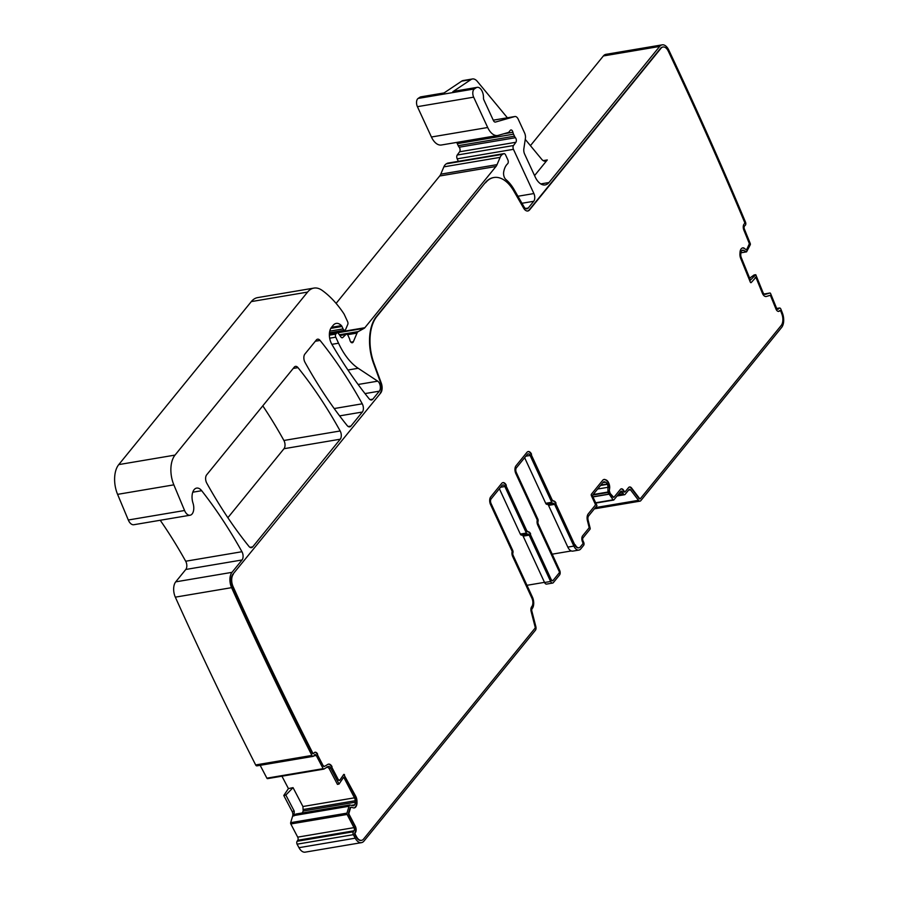 <?xml version="1.0" encoding="UTF-8"?>
<svg xmlns="http://www.w3.org/2000/svg" width="897" height="897" viewBox="0 0 897 897"><rect width="100%" height="100%" fill="white"/><g stroke="black" fill="none" stroke-linecap="round" stroke-linejoin="round"><path stroke-width="1.35" d="M499.382 488.753L520.316 534.074A2.265 1.267 80.4 0 0 521.65 535.139L527.694 534.119A2.265 1.267 80.4 0 1 526.371 533.053L504.865 486.522A3.409 1.895 80.4 0 0 502.869 484.918A3.409 1.895 80.4 0 0 502.107 485.4L491.152 498.878A3.409 1.895 80.4 0 0 491.051 503.52L512.68 550.321A2.265 1.267 80.4 0 1 512.905 552.832A2.265 1.267 80.4 0 0 513.129 555.344L532.414 597.077A8.51 4.732 80.4 0 1 532.168 608.671L532.145 608.682A2.265 1.267 -99.6 0 0 531.865 611.149L535.845 626.543A3.409 1.895 -99.6 0 1 535.419 630.243L363.991 841.05A11.347 6.313 -99.6 0 1 361.446 842.653A11.347 6.313 -99.6 0 1 355.223 838.179A2820.65 1569.47 -99.6 0 1 353.34 834.681A2.265 1.267 -99.6 0 1 353.373 831.754L354.035 830.779A2.265 1.267 -99.6 0 0 353.967 827.639L297.703 837.136L290.819 823.962A1.132 0.628 -99.6 0 1 290.673 822.65L292.646 816.079A3.969 2.209 80.4 0 0 292.13 811.46L294.227 811.101L294.138 815.833L295.92 814.05L349.83 805.013L349.068 806.134L294.418 815.362M292.13 811.46L283.777 795.482L285.84 795.056L293.05 787.644L302.917 806.515L303.186 811.023L301.964 813.68M285.84 795.056L294.227 811.101M353.967 827.639L347.083 814.465A1.132 0.628 -99.6 0 1 346.937 813.142L349.068 806.134M313.176 756.362L256.912 765.87A2.265 1.267 -99.6 0 1 255.656 764.95A2.265 1.267 -99.6 0 1 255.656 764.939L311.909 755.431A2.265 1.267 -99.6 0 0 313.176 756.362A2.265 1.267 -99.6 0 0 313.759 755.947L314.421 754.971A2.265 1.267 -99.6 0 1 314.993 754.556A2.265 1.267 -99.6 0 1 316.26 755.487L323.144 768.662A1.132 0.628 -99.6 0 0 323.907 769.077L328.022 766.599A3.969 2.209 80.4 0 1 328.47 766.43A3.969 2.209 80.4 0 1 330.679 768.056L339.032 784.056L343.686 777.172L354.472 797.814A3.969 2.209 -99.6 0 1 355.201 800.741L303.388 809.486M281.938 776.185L288.43 788.598L293.05 787.644M283.777 795.482L288.43 788.598M349.83 805.013L352.88 805.708A3.969 2.209 -99.6 0 0 353.463 805.741A3.969 2.209 -99.6 0 0 354.472 805.024L351.949 805.439M355.201 800.741L355.223 802.232A3.969 2.209 -99.6 0 1 354.618 804.788L354.472 805.024M361.446 842.653L305.182 852.15A11.347 6.313 -99.6 0 1 298.97 847.687A2820.65 1569.47 -99.6 0 1 297.075 844.178A2.265 1.267 -99.6 0 1 297.109 841.263L297.77 840.276A2.265 1.267 -99.6 0 0 297.703 837.136M353.34 834.681L297.075 844.178M323.638 769.121L267.642 778.574A1.132 0.628 -99.6 0 1 266.88 778.159L260.164 765.32M255.656 764.939A2820.65 1569.47 -99.6 0 1 175.33 597.155A11.347 6.313 -99.6 0 1 175.722 581.85L185.791 569.472A5.674 3.162 -99.6 0 0 185.69 561.23A413.169 229.89 -99.6 0 0 160.227 520.271M311.909 755.431A2820.65 1569.47 -99.6 0 1 231.594 587.658A11.347 6.313 -99.6 0 1 231.987 572.342L242.055 559.975L185.791 569.472M527.694 534.119A2.265 1.267 80.4 0 0 527.784 534.096A2.265 1.267 80.4 0 1 527.873 534.074A2.265 1.267 80.4 0 1 529.196 535.139L550.612 581.469A3.409 1.895 80.4 0 0 552.608 583.072A3.409 1.895 80.4 0 0 553.371 582.59L559.56 574.977A3.409 1.895 80.4 0 0 559.661 570.335L538.256 524.005A2.265 1.267 80.4 0 1 538.032 521.493A2.265 1.267 80.4 0 0 537.796 518.982L516.302 472.461A3.409 1.895 80.4 0 1 516.403 467.819L527.358 454.342A3.409 1.895 80.4 0 1 528.12 453.871A3.409 1.895 80.4 0 1 530.116 455.463L551.745 502.275A2.265 1.267 80.4 0 0 553.079 503.34A2.265 1.267 80.4 0 0 553.169 503.318A2.265 1.267 80.4 0 1 553.258 503.295A2.265 1.267 80.4 0 1 554.581 504.361L573.867 546.094A8.51 4.732 -99.6 0 0 578.857 550.096A8.51 4.732 -99.6 0 0 580.763 548.897L583.622 545.387A2.265 1.267 -99.6 0 0 583.689 542.293L583.028 540.857A2.265 1.267 -99.6 0 1 583.095 537.763L589.968 529.308A1.132 0.628 -99.6 0 0 590.114 528.086L588.129 520.17A3.969 2.209 80.4 0 1 588.634 515.898L596.987 505.639L592.323 495.559L603.098 482.317A3.969 2.209 80.4 0 1 603.984 481.767A3.969 2.209 80.4 0 1 604.735 481.857L605.598 482.205A3.969 2.209 80.4 0 1 607.191 483.988L607.347 484.324A3.969 2.209 80.4 0 1 607.953 487.295L607.942 492.475L613.1 499.82A1.132 0.628 -99.6 0 0 613.862 499.921L620.735 491.466A2.265 1.267 -99.6 0 1 621.24 491.152A2.265 1.267 -99.6 0 1 622.574 492.218L623.236 493.653A2.265 1.267 -99.6 0 0 624.57 494.718A2.265 1.267 -99.6 0 0 625.086 494.404L628.976 489.616A2.265 1.267 -99.6 0 1 629.481 489.291A2.265 1.267 -99.6 0 1 630.513 489.84L638.485 500.324A3.409 1.895 -99.6 0 0 640.021 501.154A3.409 1.895 -99.6 0 0 640.783 500.672L781.635 327.45A11.347 6.313 -99.6 0 0 782.363 312.918A2820.65 1569.47 -99.6 0 0 780.816 308.994A2.265 1.267 -99.6 0 0 779.527 308.007A2.265 1.267 -99.6 0 0 779.089 308.243L778.327 309.017A2.265 1.267 -99.6 0 1 777.89 309.252A2.265 1.267 -99.6 0 1 776.499 308.041L770.624 293.611A1.132 0.628 -99.6 0 0 769.895 293.016L765.477 294.317A3.969 2.209 80.4 0 1 765.332 294.351A3.969 2.209 80.4 0 1 762.899 292.231L755.779 274.717L750.441 280.111L741.247 257.506A3.969 2.209 80.4 0 1 740.765 254.501L740.855 253.066A3.969 2.209 80.4 0 1 741.696 250.768L741.875 250.588A3.969 2.209 80.4 0 1 742.638 250.173A3.969 2.209 80.4 0 1 743.546 250.341L746.607 251.81L750.262 244.758A1.132 0.628 -99.6 0 0 750.228 243.457L744.364 229.027A2.265 1.267 -99.6 0 1 744.566 225.999L745.329 225.237A2.265 1.267 -99.6 0 0 745.53 222.209A2820.65 1569.47 -99.6 0 0 668.77 50.041A11.347 6.313 -99.6 0 0 662.188 44.85A11.347 6.313 -99.6 0 0 659.643 46.453L548.975 182.54A17.021 9.475 80.4 0 1 545.163 184.928A17.021 9.475 80.4 0 1 535.184 176.933L524.633 154.105A5.674 3.162 80.4 0 1 523.848 148.801L525.407 138.351A5.674 3.162 80.4 0 0 524.622 133.048L518.219 119.189A5.674 3.162 80.4 0 0 514.889 116.52A5.674 3.162 80.4 0 0 514.699 116.565L495.514 122.048A3.409 1.895 80.4 0 1 495.402 122.07A3.409 1.895 80.4 0 1 493.395 120.478L483.819 99.746A2.265 1.267 80.4 0 1 483.483 97.975A8.51 4.732 80.4 0 0 477.193 87.345A8.51 4.732 80.4 0 0 476.094 87.783L474.378 88.938A5.674 3.162 -99.6 0 0 473.661 97.168L487.688 127.509A17.021 9.475 -99.6 0 0 497.667 135.503A17.021 9.475 -99.6 0 0 498.239 135.369L508.33 132.487A2.837 1.581 -99.6 0 0 508.868 132.117L510.292 130.357A2.837 1.581 -99.6 0 1 510.931 129.953A2.837 1.581 -99.6 0 1 512.916 132.251A5.674 3.162 -99.6 0 0 513.555 134.169L514.486 136.187A5.674 3.162 -99.6 0 0 515.439 137.712A2.837 1.581 -99.6 0 1 515.876 142.275L513.499 145.527A2.837 1.581 -99.6 0 0 513.454 149.328L533.894 193.561A5.674 3.162 -99.6 0 1 533.726 201.287L528.255 208.026A5.674 3.162 -99.6 0 1 526.976 208.822A5.674 3.162 -99.6 0 1 523.96 206.759L514.239 189.805A39.726 22.1 -99.6 0 0 505.93 179.557A5.674 3.162 -99.6 0 1 503.677 172.022A18.164 10.102 -99.6 0 1 507.59 163.803A2.837 1.581 -99.6 0 0 507.825 159.778L505.605 154.968A2.837 1.581 -99.6 0 0 503.946 153.634A2.837 1.581 -99.6 0 0 503.654 153.746L502.6 154.318A11.347 6.313 -99.6 0 0 500.134 157.356L497.039 164.644A11.347 6.313 -99.6 0 1 495.963 166.494L364.844 327.73A5.674 3.162 -99.6 0 1 364.16 328.324L358.251 331.587A5.674 3.162 -99.6 0 0 357.017 333.101L353.351 341.723A3.409 1.895 -99.6 0 1 352.263 342.755A3.409 1.895 -99.6 0 1 349.897 340.041A5.674 3.162 -99.6 0 0 349.269 338.191L348.07 335.579A2.837 1.581 -99.6 0 0 346.399 334.245A2.837 1.581 -99.6 0 0 345.872 334.525L342.811 337.507A2.837 1.581 -99.6 0 1 342.284 337.788A2.837 1.581 -99.6 0 1 340.95 337.025L338.505 333.572A2.837 1.581 -99.6 0 0 337.16 332.809A2.837 1.581 -99.6 0 0 336.532 333.213L335.826 334.076A2.265 1.267 -99.6 0 0 335.758 337.171L338.55 343.215A62.431 34.736 -99.6 0 0 358.195 368.286L377.704 381.169A5.674 3.162 -99.6 0 1 380.227 385.912A5.674 3.162 -99.6 0 1 379.319 391.17L372.816 399.176A5.674 3.162 -99.6 0 1 371.537 399.972A5.674 3.162 -99.6 0 1 369.082 398.728A397.27 221.054 -99.6 0 1 331.778 344.156A11.347 6.313 -99.6 0 1 331.442 327.427L333.157 325.331A13.623 7.58 -99.6 0 1 336.207 323.413A13.623 7.58 -99.6 0 1 341.421 325.611A2.837 1.581 -99.6 0 1 341.992 326.486L343.103 328.885A2.837 1.581 -99.6 0 0 344.773 330.219A2.837 1.581 -99.6 0 0 345.67 329.356L347.778 324.411A2.265 1.267 -99.6 0 0 347.621 321.687L344.336 314.567A5.674 3.162 -99.6 0 0 343.775 313.569A107.831 59.998 -99.6 0 0 322.101 290.348A28.379 15.787 -99.6 0 0 313.928 288.094A28.379 15.787 -99.6 0 0 307.57 292.097L175.027 455.093A22.705 12.636 -99.6 0 0 173.85 484.851L184.569 510.505A9.082 5.057 -99.6 0 0 190.097 515.226A9.082 5.057 -99.6 0 0 193.012 503.172A11.347 6.313 -99.6 0 1 196.656 488.091A11.347 6.313 -99.6 0 1 201.679 490.704A413.169 229.89 -99.6 0 1 241.955 551.722A5.674 3.162 -99.6 0 1 242.055 559.975M190.097 515.226L133.832 524.723A9.082 5.057 -99.6 0 1 128.305 520.002L117.585 494.359A22.705 12.636 -99.6 0 1 118.763 464.601L251.306 301.594A28.379 15.787 -99.6 0 1 257.663 297.602L313.928 288.094M336.106 303.388L439.698 175.991A11.347 6.313 -99.6 0 0 440.775 174.153L443.869 166.853A11.347 6.313 -99.6 0 1 446.336 163.826L447.39 163.243A2.837 1.581 -99.6 0 1 447.681 163.142A2.837 1.581 -99.6 0 1 447.984 163.142M513.454 149.328L457.201 158.836L458.356 161.337M457.201 158.836A2.837 1.581 -99.6 0 1 457.235 155.024L459.623 151.784A2.837 1.581 -99.6 0 0 459.174 147.22A5.674 3.162 -99.6 0 1 458.221 145.684L457.291 143.666A5.674 3.162 -99.6 0 1 456.82 142.399M497.667 135.503L441.402 145A17.021 9.475 -99.6 0 1 431.423 137.006L417.408 106.676A5.674 3.162 -99.6 0 1 418.114 98.435L419.841 97.291A8.51 4.732 -99.6 0 1 420.928 96.842L444.071 92.94M507.399 117.787L477.305 81.38A11.347 6.313 -99.6 0 0 472.45 78.97A11.347 6.313 -99.6 0 0 470.992 79.564L452.85 91.707A8.51 4.732 -99.6 0 1 453.938 91.27L477.193 87.345M470.992 79.564L461.697 81.134L443.555 93.277L419.841 97.291M530.43 145.65L603.378 55.95A11.347 6.313 -99.6 0 1 605.923 54.347L662.188 44.85M534.567 175.599L547.293 159.946A8.51 4.732 -99.6 0 1 545.387 161.146A8.51 4.732 -99.6 0 1 541.743 159.341L525.25 139.383M578.857 550.096L572.813 551.117A8.51 4.732 -99.6 0 1 567.823 547.114L548.538 505.392A2.265 1.267 80.4 0 0 547.338 504.316M571.311 550.949L552.193 554.178M544.501 582.344L526.976 585.304M362.343 412.037A5.674 3.162 -99.6 0 0 362.253 403.807A397.27 221.054 -99.6 0 0 320.083 340.434A5.674 3.162 -99.6 0 0 317.616 339.178A5.674 3.162 -99.6 0 0 316.349 339.974L304.879 354.08A5.674 3.162 -99.6 0 0 304.98 362.31A397.27 221.054 -99.6 0 0 347.206 425.615A5.674 3.162 -99.6 0 0 349.673 426.86A5.674 3.162 -99.6 0 0 350.94 426.064L362.343 412.037L339.604 415.883M206.747 483.102A5.674 3.162 -99.6 0 1 206.658 474.861L294.238 367.176A5.674 3.162 -99.6 0 1 295.505 366.368A5.674 3.162 -99.6 0 1 297.972 367.624A397.27 221.054 -99.6 0 1 340.165 430.975A5.674 3.162 -99.6 0 1 340.255 439.205L252.707 546.867A5.674 3.162 -99.6 0 1 251.44 547.663A5.674 3.162 -99.6 0 1 248.974 546.419A397.27 221.054 -99.6 0 1 206.747 483.102M227.872 517.715L283.99 448.713L340.255 439.205M262.787 405.836A397.27 221.054 -99.6 0 1 283.901 440.472A5.674 3.162 -99.6 0 1 283.99 448.713M624.637 491.937A1.132 0.628 80.4 0 1 623.751 491.522L623.527 491.04A4.541 2.523 80.4 0 0 621.105 488.887M609.175 491.556L609.713 487.744L609.175 491.556A1.132 0.628 80.4 0 0 609.512 492.677L612.909 497.05A1.132 0.628 80.4 0 0 613.638 497.196M609.254 487.822A6.245 3.476 80.4 0 0 608.301 483.147L608.76 483.068A6.245 3.476 80.4 0 1 609.713 487.744M608.144 482.81A6.245 3.476 80.4 0 0 605.654 480.018L606.114 479.94A6.245 3.476 80.4 0 1 608.603 482.732M604.78 479.671A6.245 3.476 80.4 0 0 603.838 479.503M574.82 544.928L555.535 503.195L574.82 544.928A6.245 3.476 80.4 0 0 578.475 547.854A6.245 3.476 80.4 0 0 578.711 547.809M555.535 503.195A4.541 2.523 80.4 0 0 553.045 501.042L553.516 500.963A4.541 2.523 80.4 0 1 556.005 503.116M552.429 500.504L531.069 454.297L552.429 500.504A1.132 0.628 80.4 0 0 553.045 501.042M531.069 454.297A5.674 3.162 80.4 0 0 527.985 451.606M551.565 580.303L530.149 533.973L551.565 580.303A1.132 0.628 80.4 0 0 552.44 580.718M530.149 533.973A4.541 2.523 80.4 0 0 527.66 531.82L528.131 531.742A4.541 2.523 80.4 0 1 530.62 533.894M527.044 531.282L505.818 485.344L527.044 531.282A1.132 0.628 80.4 0 0 527.66 531.82M505.818 485.344A5.674 3.162 80.4 0 0 502.724 482.664M354.786 832.909L355.459 832.528L354.786 832.909A1.132 0.628 80.4 0 0 354.831 834.49A2818.374 1568.203 80.4 0 0 356.098 836.834A9.082 5.057 80.4 0 0 361.076 840.411A9.082 5.057 80.4 0 0 361.3 840.366M354.988 832.607A4.541 2.523 80.4 0 0 354.853 826.328L355.313 826.249A4.541 2.523 80.4 0 1 355.459 832.528M350.862 807.278L350.716 807.3A1.132 0.628 80.4 0 0 350.144 807.749L348.507 813.164A1.132 0.628 80.4 0 0 348.664 814.476L354.853 826.328M354.068 807.928A6.245 3.476 80.4 0 0 355.425 806.852L355.885 806.773A6.245 3.476 80.4 0 1 354.304 807.905A6.245 3.476 80.4 0 1 353.396 807.849L351.175 807.222A1.132 0.628 80.4 0 0 350.615 807.67L348.978 813.086A1.132 0.628 80.4 0 0 349.124 814.398L355.313 826.249M355.582 806.616A6.245 3.476 80.4 0 0 356.524 802.602L356.995 802.523A6.245 3.476 80.4 0 1 356.042 806.538M356.995 802.523L356.961 801.032L356.524 802.602M356.501 801.111A6.245 3.476 80.4 0 0 355.347 796.502L355.817 796.424A6.245 3.476 80.4 0 1 356.961 801.032M355.817 796.424L344.078 774.93L355.347 796.502M338.483 779.986L331.565 766.744L338.483 779.986A1.132 0.628 80.4 0 0 339.335 780.323M331.565 766.744A6.245 3.476 80.4 0 0 328.324 764.177M323.335 766.016L317.146 754.175L323.335 766.016A1.132 0.628 80.4 0 0 324.097 766.442L324.288 766.408M317.146 754.175A4.541 2.523 80.4 0 0 314.847 752.303M232.872 574.259L380.676 393.009L232.872 574.259A9.082 5.057 80.4 0 0 232.558 586.515A2818.374 1568.203 80.4 0 0 312.324 753.188A1.132 0.628 80.4 0 0 313.176 753.547M380.205 393.088A7.95 4.418 80.4 0 0 380.81 383.187L381.281 383.109A7.95 4.418 80.4 0 1 380.676 393.009M493.72 177.55A37.461 20.844 80.4 0 0 493.485 177.584A37.461 20.844 80.4 0 0 485.098 182.853L376.37 316.563A37.461 20.844 80.4 0 0 373.5 363.263L380.81 383.187M527.582 211.008A7.95 4.418 80.4 0 0 529.14 209.943L660.528 48.371A9.082 5.057 80.4 0 1 662.558 47.093L663.029 47.014A9.082 5.057 80.4 0 0 660.988 48.292L660.528 48.371M745.9 249.388L743.691 248.211L745.9 249.388A1.132 0.628 80.4 0 0 746.977 249.03L749.118 244.253A1.132 0.628 80.4 0 0 749.085 242.952L743.804 229.98A4.541 2.523 80.4 0 1 744.218 223.925L744.454 223.678A1.132 0.628 80.4 0 0 744.555 222.142A2818.374 1568.203 80.4 0 0 668.299 51.163A9.082 5.057 80.4 0 0 663.029 47.014M743.691 248.211A6.234 3.476 80.4 0 0 742.492 247.92M639.864 498.788A1.132 0.628 80.4 0 1 639.135 498.631L639.595 498.553A1.132 0.628 80.4 0 0 640.357 498.676L781.22 325.454A9.082 5.057 80.4 0 0 781.792 313.827A2818.374 1568.203 80.4 0 0 780.76 311.203A1.132 0.628 80.4 0 0 779.841 310.698L779.605 310.934A4.541 2.523 80.4 0 1 778.731 311.405A4.541 2.523 80.4 0 1 775.95 308.983L770.669 296.01A1.132 0.628 80.4 0 0 769.929 295.416L766.408 296.459A6.245 3.476 80.4 0 1 766.184 296.503A6.245 3.476 80.4 0 1 762.349 293.173L756.451 278.675A1.132 0.628 80.4 0 0 755.072 278.272L751.215 282.555A1.132 0.628 80.4 0 1 750.307 282.073L740.698 258.448A6.245 3.476 80.4 0 1 739.935 253.739L740.025 252.304A6.245 3.476 80.4 0 1 741.348 248.693L741.527 248.514A6.234 3.476 80.4 0 1 742.727 247.864A6.234 3.476 80.4 0 1 744.162 248.133M769.548 295.483A1.132 0.628 80.4 0 0 769.469 295.494L766.408 296.459M778.495 311.427A4.541 2.523 80.4 0 0 779.134 311.012L779.605 310.934M779.381 310.777L779.841 310.698A1.132 0.628 80.4 0 0 779.381 310.777L779.134 311.012M639.135 498.631L631.163 488.159A4.541 2.523 80.4 0 0 629.346 487.037M339.032 784.056L337.44 784.382L329.053 768.337L326.99 766.778M461.697 81.134A11.347 6.313 -99.6 0 1 463.155 80.539L472.45 78.97M749.645 278.148L754.119 274.93L755.779 274.717M524.633 457.694L545.701 503.295A2.265 1.267 80.4 0 0 547.035 504.361A2.265 1.267 80.4 0 0 547.125 504.338L552.989 503.352M529.196 535.139L523.153 536.159L544.557 582.489A3.409 1.895 80.4 0 0 546.565 584.093L552.608 583.072M523.153 536.159A2.265 1.267 80.4 0 0 521.953 535.083M521.65 535.139A2.265 1.267 80.4 0 0 521.74 535.117L527.604 534.13M623.527 491.04L623.998 490.962A4.541 2.523 80.4 0 0 621.329 488.831A4.541 2.523 80.4 0 0 620.32 489.47L614.131 497.073A1.132 0.628 80.4 0 1 613.38 496.972L609.512 492.677M609.635 491.478A1.132 0.628 80.4 0 0 609.971 492.599M605.24 479.592A6.245 3.476 80.4 0 0 604.073 479.447A6.245 3.476 80.4 0 0 602.672 480.321L591.426 494.157A1.132 0.628 80.4 0 0 591.392 495.705L595.159 503.867A1.132 0.628 80.4 0 1 595.126 505.403L588.219 513.903A6.245 3.476 80.4 0 0 587.412 520.608L589.004 526.943A1.132 0.628 80.4 0 1 588.847 528.165L582.669 535.767A4.541 2.523 80.4 0 0 582.534 541.945L582.758 542.427A1.132 0.628 80.4 0 1 582.725 543.974L580.348 546.901A6.245 3.476 80.4 0 1 578.946 547.775A6.245 3.476 80.4 0 1 575.291 544.849M552.888 500.425A1.132 0.628 80.4 0 0 553.516 500.963M531.54 454.218A5.674 3.162 80.4 0 0 528.21 451.55A5.674 3.162 80.4 0 0 526.943 452.346L515.977 465.823A5.674 3.162 80.4 0 0 515.82 473.549L537.034 519.486A1.132 0.628 80.4 0 1 537.18 520.608A4.541 2.523 80.4 0 0 537.763 525.104L559.179 571.434A1.132 0.628 80.4 0 1 559.145 572.981L552.944 580.594A1.132 0.628 80.4 0 1 552.025 580.224M527.503 531.203A1.132 0.628 80.4 0 0 528.131 531.742M506.289 485.266A5.674 3.162 80.4 0 0 502.959 482.608A5.674 3.162 80.4 0 0 501.681 483.405L490.726 496.882A5.674 3.162 80.4 0 0 490.558 504.607L511.918 550.825A1.132 0.628 80.4 0 1 512.064 551.947A4.541 2.523 80.4 0 0 512.635 556.443L531.921 598.176A6.245 3.476 80.4 0 1 531.742 606.675L531.73 606.686A4.541 2.523 80.4 0 0 531.159 611.619L535.139 627.014A1.132 0.628 80.4 0 1 534.993 628.248L363.565 839.054A9.082 5.057 80.4 0 1 361.536 840.332A9.082 5.057 80.4 0 1 356.558 836.755A2818.374 1568.203 80.4 0 1 355.29 834.412A1.132 0.628 80.4 0 1 355.246 832.831M344.549 774.851A1.132 0.628 80.4 0 0 343.629 774.593L339.862 780.166A1.132 0.628 80.4 0 1 338.943 779.908M332.025 766.666A6.245 3.476 80.4 0 0 328.56 764.121A6.245 3.476 80.4 0 0 327.853 764.379L324.557 766.363A1.132 0.628 80.4 0 1 323.795 765.937M317.605 754.097A4.541 2.523 80.4 0 0 315.082 752.235A4.541 2.523 80.4 0 0 313.928 753.065L313.715 753.379A1.132 0.628 80.4 0 1 312.784 753.11A2818.374 1568.203 80.4 0 1 233.029 586.436A9.082 5.057 80.4 0 1 233.343 574.181M376.37 316.563L376.841 316.484A37.461 20.844 80.4 0 0 373.971 363.184L381.281 383.109M376.841 316.484L485.098 182.853M529.14 209.943L529.6 209.864A7.95 4.418 80.4 0 1 527.817 210.986A7.95 4.418 80.4 0 1 523.601 208.093L513.869 191.139A37.461 20.844 80.4 0 0 493.955 177.505A37.461 20.844 80.4 0 0 485.557 182.775M529.6 209.864L660.988 48.292M755.072 278.272L751.215 282.555M639.595 498.553L631.623 488.08A4.541 2.523 80.4 0 0 629.571 486.97A4.541 2.523 80.4 0 0 628.55 487.609L625.131 491.814A1.132 0.628 80.4 0 1 624.211 491.444L623.998 490.962M292.646 816.079L294.138 815.833M349.011 806.257L294.328 815.496M346.937 813.142L290.673 822.65M354.472 797.814L302.917 806.515M349.897 804.934L295.92 814.05M354.618 804.788L351.501 805.315M355.223 802.232L303.186 811.023M355.223 838.179L298.97 847.687M353.373 831.754L297.109 841.263M354.035 830.779L297.77 840.276M347.083 814.465L290.819 823.962M323.144 768.662L266.88 778.159M316.26 755.487L313.793 755.902M231.594 587.658L175.33 597.155M231.987 572.342L175.722 581.85M241.955 551.722L185.69 561.23M201.679 490.704L192.777 492.206M184.569 510.505L128.305 520.002M173.85 484.851L117.585 494.359M175.027 455.093L118.763 464.601M307.57 292.097L251.306 301.594M343.103 328.885L329.76 331.139M341.992 326.486L330.802 328.38M341.421 325.611L331.565 327.282M372.816 399.176L370.08 399.636M379.319 391.17L365.001 393.592M377.704 381.169L358.105 384.477M358.195 368.286L347.946 370.013M338.55 343.215L331.89 344.347M335.758 337.171L329.67 338.191M335.826 334.076L329.378 335.164M336.532 333.213L329.378 334.424M342.811 337.507L341.701 337.687M345.872 334.525L339.896 335.534M353.351 341.723L350.895 342.138M357.017 333.101L347.498 334.704M358.251 331.587L339.358 334.772M364.16 328.324L337.507 332.821M364.844 327.73L329.401 333.706M495.963 166.494L439.698 175.991M497.039 164.644L440.775 174.153M500.134 157.356L443.869 166.853M502.6 154.318L446.336 163.826M503.654 153.746L447.39 163.243M528.255 208.026L525.519 208.485M533.726 201.287L521.964 203.271M533.894 193.561L517.939 196.252M513.499 145.527L457.235 155.024M515.876 142.275L459.623 151.784M515.439 137.712L459.174 147.22M514.486 136.187L458.221 145.684M513.555 134.169L457.291 143.666M512.916 132.251L503.778 133.788M487.688 127.509L431.423 137.006M473.661 97.168L417.408 106.676M474.378 88.938L418.114 98.435M476.094 87.783L452.85 91.707M659.643 46.453L603.378 55.95M547.293 159.946L543.19 160.641M548.975 182.54L540.779 183.919M769.895 293.016L764.132 293.992L769.929 293.005M778.327 309.017L777.396 309.162M779.089 308.243L776.813 308.624M638.485 500.324L595.384 507.601M630.513 489.84L628.517 490.177M623.236 493.653L618.28 494.494M622.574 492.218L619.737 492.7M613.1 499.82L595.653 502.769M608.783 494.258L592.962 496.927M573.867 546.094L567.823 547.114M350.94 426.064L348.204 426.524M362.253 403.807L334.2 408.55M320.083 340.434L315.318 341.241M252.707 546.867L249.971 547.327M340.165 430.975L283.901 440.472M297.972 367.624L293.207 368.432M330.679 768.056L329.053 768.337M608.693 494.124L592.895 496.792M604.735 481.857L603.311 482.093M554.581 504.361L548.538 505.392M544.557 582.489L550.612 581.469M607.191 483.988L600.878 485.053M605.598 482.205L602.806 482.687M607.347 484.324L600.542 485.468M607.953 487.295L597.637 489.033M607.852 492.049L593.164 494.527M607.942 492.475L592.749 495.043M743.546 250.341L741.83 250.633M746.371 251.844L740.888 252.775L746.371 251.844M514.699 116.565L493.272 120.187M504.865 486.522L500.616 487.239M526.371 533.053L520.316 534.074M530.116 455.463L525.866 456.181M551.745 502.275L545.701 503.295M349.976 804.912L295.808 814.05M323.772 769.121L267.508 778.63M344.773 330.219L329.479 332.798M337.16 332.809L329.378 334.133M346.399 334.245L339.772 335.366M503.946 153.634L447.681 163.142M779.527 308.007L776.712 308.478M640.021 501.154L594.363 508.857M624.57 494.718L617.058 495.996M613.604 500.078L595.81 503.094M746.495 251.866L740.877 252.819M514.889 116.52L493.26 120.176M553.079 503.34L547.035 504.361"/></g></svg>

